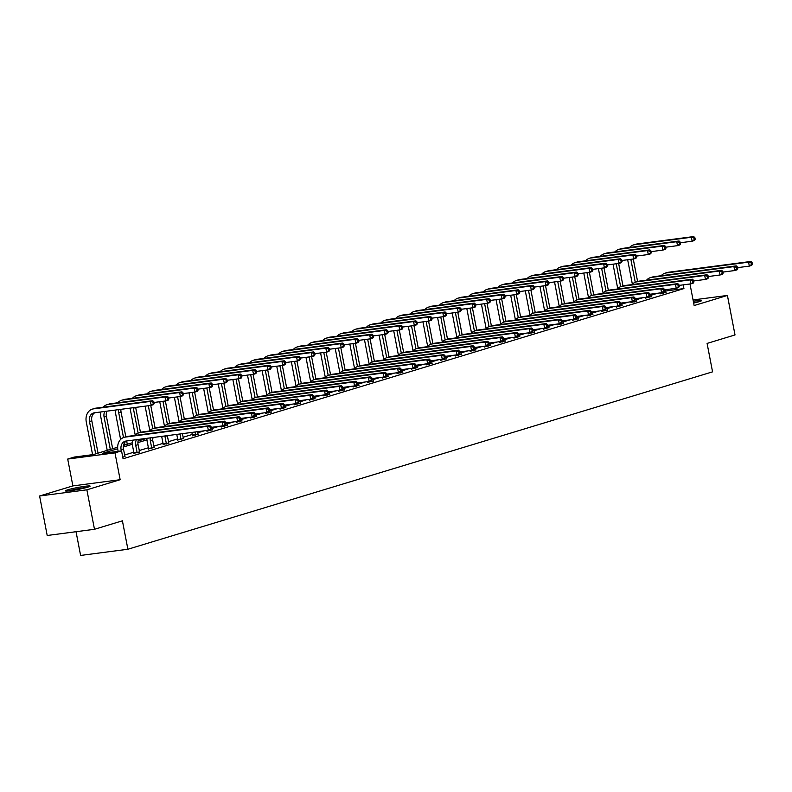 <?xml version="1.0" encoding="UTF-8"?>
<svg xmlns="http://www.w3.org/2000/svg" width="792" height="792" viewBox="0 0 792 792"><rect width="100%" height="100%" fill="white"/><g stroke="black" fill="none" stroke-linecap="round" stroke-linejoin="round"><path stroke-width="1.19" d="M693.663 303.059A12.583 1 -10.9 0 0 699.217 301.653A12.583 1 -10.9 0 0 701.603 300.574A12.583 1 -10.9 0 0 693.307 301.217M67.795 489.803A12.583 1 -10.9 0 0 65.409 490.872A12.583 1 -10.9 0 0 74.012 490.179A12.583 1 -10.9 0 0 87.734 487.189A12.583 1 -10.9 0 0 90.13 486.12A12.583 1 -10.9 0 0 81.526 486.813A12.583 1 -10.9 0 0 67.795 489.803M76.042 531.709L80.606 555.439L127.888 549.252L712.562 371.844L707.088 343.411L735.016 334.937L727.412 295.446L693.059 299.95M127.888 549.252L122.413 520.819L94.486 529.294L47.203 535.491L39.6 496L86.873 489.812L120.146 479.714L114.979 452.866L67.706 459.053L74.26 457.063L93.426 454.549L117.652 447.203M120.146 479.714L72.874 485.902L39.6 496M72.874 485.902L67.706 459.053M94.486 529.294L86.873 489.812M117.711 448.727L102.376 453.38L121.542 450.866L123.057 458.766L683.932 288.585L665.617 290.981M657.667 293.248L650.974 295.277M643.045 297.683L636.352 299.713M628.422 302.118L621.73 304.148M613.81 306.553L607.108 308.593M599.188 310.989L592.485 313.028M584.565 315.424L577.863 317.463M569.943 319.869L563.241 321.898M555.321 324.304L548.618 326.334M540.698 328.739L533.996 330.769M526.076 333.175L519.374 335.204M511.454 337.61L504.752 339.649M496.832 342.045L490.129 344.084M482.209 346.48L475.507 348.52M467.587 350.925L460.885 352.955M452.965 355.361L446.272 357.39M438.342 359.796L431.65 361.825M423.73 364.231L417.028 366.26M409.108 368.666L402.405 370.705M394.485 373.101L387.783 375.141M379.863 377.546L373.161 379.576M365.241 381.982L358.538 384.011M350.618 386.417L343.916 388.446M335.996 390.852L329.294 392.882M321.374 395.287L314.672 397.317M306.752 399.722L300.049 401.762M292.129 404.158L285.427 406.197M277.507 408.603L270.805 410.632M262.885 413.038L256.192 415.067M248.262 417.473L241.57 419.503M233.65 421.908L226.948 423.938M219.028 426.343L212.325 428.373M204.405 430.779L197.703 432.818M192.268 434.462L183.081 437.253M177.646 438.897L168.458 441.688M163.023 443.342L153.836 446.124M148.401 447.777L139.214 450.559M133.779 452.212L124.591 454.994M122.77 457.261L124.908 456.331M133.868 453.341L139.531 451.895M148.49 448.906L154.153 447.45M163.112 444.47L168.775 443.015M177.735 440.025L183.398 438.58M192.357 435.59L198.02 434.145M206.979 431.155L212.642 429.709M221.602 426.72L227.255 425.274M236.224 422.284L241.877 420.839M250.846 417.849L256.499 416.394M265.459 413.414L271.121 411.959M280.081 408.969L285.744 407.524M294.703 404.534L300.366 403.088M309.325 400.099L314.988 398.653M323.948 395.663L329.611 394.218M338.57 391.228L344.233 389.783M353.192 386.793L358.855 385.338M367.815 382.358L373.478 380.902M382.437 377.913L388.1 376.467M397.059 373.478L402.722 372.032M411.682 369.042L417.334 367.597M426.304 364.607L431.957 363.162M440.926 360.172L446.579 358.727M455.548 355.737L461.201 354.281M470.161 351.302L475.824 349.846M484.783 346.856L490.446 345.411M499.405 342.421L505.068 340.976M514.028 337.986L519.691 336.541M528.65 333.551L534.313 332.105M543.272 329.116L548.935 327.66M557.895 324.68L563.558 323.225M572.517 320.245L578.18 318.79M587.139 315.8L592.802 314.355M601.762 311.365L607.414 309.92M616.384 306.93L622.037 305.484M631.006 302.495L636.659 301.049M645.628 298.059L651.281 296.604M660.241 293.624L665.904 292.169M689.981 283.972L694.139 305.544L727.412 295.446M683.932 288.585L683.209 284.853M121.542 450.866L114.979 452.866M123.453 445.441L132.274 442.768M138.075 441.005L146.896 438.332A12.098 9.613 -106.9 0 0 147.163 441.332L148.51 448.371L151.708 447.955L150.351 440.916A8.069 6.415 73.1 0 1 150.252 437.877M155.925 437.135L152.519 438.164M146.946 439.857L137.897 442.599M132.333 444.292L123.275 447.034M125.027 456.578L123.453 449.074A8.069 6.415 73.1 0 1 126.403 440.995M121.325 450.895L121.107 449.787A8.069 6.415 73.1 0 1 125.156 441.233A8.069 6.415 73.1 0 1 125.977 441.055L208.326 430.264L207.573 426.314L125.215 437.105A12.098 9.613 -106.9 0 0 123.988 437.372A12.098 9.613 -106.9 0 0 117.919 450.202L118.127 451.321M211.405 428.363L210.672 429.551L208.326 430.264L211.405 428.363L211.098 426.789L210.157 427.076L210.464 428.65M210.157 427.076L207.573 426.314L209.91 425.611L127.561 436.392A12.098 9.613 -106.9 0 0 126.324 436.659L123.988 437.372M209.91 425.611L211.098 426.789M154.212 403.475L153.905 401.89L152.965 402.178L153.272 403.752L154.212 403.475L153.48 404.663L151.133 405.375L150.371 401.425L93.575 408.86A12.098 9.613 -106.9 0 0 92.347 409.127A12.098 9.613 -106.9 0 0 86.279 421.968L92.575 454.667M95.693 453.865L89.476 421.542A8.069 6.415 73.1 0 1 93.515 412.988A8.069 6.415 73.1 0 1 94.337 412.81L151.133 405.375L153.272 403.752M98.04 453.153L91.813 420.839A8.069 6.415 73.1 0 1 94.763 412.751M152.965 402.178L150.371 401.425L152.717 400.712L95.921 408.147A12.098 9.613 -106.9 0 0 94.694 408.415L92.347 409.127M152.717 400.712L153.905 401.89M69.617 490.822A10.89 0.861 169.1 0 1 79.18 488.664A10.89 0.861 169.1 0 1 86.189 487.625M87.288 487.327A12.504 0.99 -10.9 0 0 79.349 488.496A12.504 0.99 -10.9 0 0 68.488 490.941M698.772 301.782A12.504 0.99 -10.9 0 0 693.554 302.485M693.574 302.623A10.89 0.861 169.1 0 1 697.673 302.089M139.649 452.143L138.075 444.639A8.069 6.415 73.1 0 1 138.58 439.402M133.858 453.608L133.898 452.806L137.085 452.39L135.729 445.352A8.069 6.415 73.1 0 1 136.442 439.679M137.085 452.39L137.065 452.925M132.561 440.194A12.098 9.613 -106.9 0 0 132.541 445.767L133.898 452.806M226.027 423.928L225.72 422.354L224.78 422.631L225.086 424.215L226.027 423.928L225.294 425.116L222.948 425.829L222.186 421.879L139.838 432.67A12.098 9.613 -106.9 0 0 138.61 432.937A12.098 9.613 -106.9 0 0 134.828 435.442M211.207 427.363L222.948 425.829L225.086 424.215M224.78 422.631L222.186 421.879L224.532 421.166L142.184 431.957A12.098 9.613 -106.9 0 0 140.946 432.224L138.61 432.937M224.532 421.166L225.72 422.354M154.262 447.698L152.698 440.203A8.069 6.415 73.1 0 1 152.549 437.57M151.708 447.955L151.688 448.48M148.48 449.163L148.51 448.371M240.649 419.493L240.342 417.919L239.402 418.196L239.709 419.78L240.649 419.493L239.917 420.681L237.57 421.393L236.808 417.443L154.46 428.234A12.098 9.613 -106.9 0 0 153.232 428.502A12.098 9.613 -106.9 0 0 149.45 431.006M225.829 422.928L237.57 421.393L239.709 419.78M239.402 418.196L236.808 417.443L239.154 416.731L156.806 427.522A12.098 9.613 -106.9 0 0 155.569 427.789L153.232 428.502M239.154 416.731L240.342 417.919M100.921 411.949A12.098 9.613 -106.9 0 0 100.901 417.523L107.227 450.371M110.316 449.43L104.099 417.107A8.069 6.415 73.1 0 1 104.801 411.444M112.662 448.717L106.435 416.394A8.069 6.415 73.1 0 1 106.94 411.157M168.835 399.039L168.528 397.455L167.587 397.742L167.894 399.317L168.835 399.039L168.102 400.227L165.756 400.93L164.993 396.99L108.197 404.425A12.098 9.613 -106.9 0 0 106.969 404.692A12.098 9.613 -106.9 0 0 103.188 407.197M154.014 402.475L165.756 400.93L167.894 399.317M167.587 397.742L164.993 396.99L167.34 396.277L110.543 403.712A12.098 9.613 -106.9 0 0 109.316 403.979L106.969 404.692M167.34 396.277L168.528 397.455M115.256 410.068A12.098 9.613 -106.9 0 0 115.523 413.087L120.602 439.451M124.938 444.995L124.522 442.807M123.502 437.53L118.711 412.672A8.069 6.415 73.1 0 1 118.612 409.632M127.284 444.282L126.641 440.966M125.839 436.808L121.057 411.959A8.069 6.415 73.1 0 1 120.909 409.335M183.457 394.594L183.15 393.02L182.21 393.307L182.516 394.881L183.457 394.594L182.724 395.792L180.378 396.495L179.616 392.545L122.819 399.99A12.098 9.613 -106.9 0 0 121.592 400.257A12.098 9.613 -106.9 0 0 117.81 402.762M168.637 398.039L180.378 396.495L182.516 394.881M182.21 393.307L179.616 392.545L181.962 391.842L125.166 399.277A12.098 9.613 -106.9 0 0 123.938 399.544L121.592 400.257M181.962 391.842L183.15 393.02M168.884 443.263L167.32 435.768A8.069 6.415 73.1 0 1 167.29 435.64M163.102 444.728L163.132 443.936L166.33 443.52L164.974 436.481A8.069 6.415 73.1 0 1 164.885 435.956M166.33 443.52L166.31 444.045M161.687 436.372A12.098 9.613 -106.9 0 0 161.776 436.897L163.132 443.936M255.272 415.058L254.965 413.474L254.024 413.761L254.331 415.345L255.272 415.058L254.539 416.245L252.193 416.958L251.43 413.008L169.082 423.799A12.098 9.613 -106.9 0 0 167.855 424.057A12.098 9.613 -106.9 0 0 164.073 426.571M240.451 418.493L252.193 416.958L254.331 415.345M254.024 413.761L251.43 413.008L253.777 412.295L171.428 423.086A12.098 9.613 -106.9 0 0 170.191 423.354L167.855 424.057M253.777 412.295L254.965 413.474M183.506 438.827L182.388 433.66M177.725 440.293L177.755 439.501L180.952 439.075L179.972 433.976M180.952 439.075L180.932 439.61M176.774 434.402L177.755 439.501M269.884 410.622L269.587 409.038L268.646 409.325L268.953 410.909L269.884 410.622L269.161 411.81L266.815 412.523L266.053 408.573L183.704 419.354A12.098 9.613 -106.9 0 0 182.467 419.621A12.098 9.613 -106.9 0 0 178.695 422.136M255.073 414.058L266.815 412.523L268.953 410.909M268.646 409.325L266.053 408.573L268.399 407.86L186.051 418.651A12.098 9.613 -106.9 0 0 184.813 418.909L182.467 419.621M268.399 407.86L269.587 409.038M198.129 434.392L197.485 431.69M192.347 435.857L192.377 435.065L195.575 434.64L195.07 432.006M195.575 434.64L195.555 435.174M191.872 432.422L192.377 435.065M284.506 406.187L284.209 404.603L283.269 404.89L283.576 406.464L284.506 406.187L283.783 407.375L281.437 408.088L280.675 404.138L198.327 414.919A12.098 9.613 -106.9 0 0 197.089 415.186A12.098 9.613 -106.9 0 0 193.317 417.691M269.696 409.622L281.437 408.088L283.576 406.464M283.269 404.89L280.675 404.138L283.021 403.425L200.673 414.206A12.098 9.613 -106.9 0 0 199.435 414.473L197.089 415.186M283.021 403.425L284.209 404.603M130.056 408.137A12.098 9.613 -106.9 0 0 130.145 408.652L135.214 435.016M139.56 440.55L139.323 439.303M138.125 433.095L133.333 408.236A8.069 6.415 73.1 0 1 133.254 407.712M141.907 439.847L141.738 438.986M140.461 432.373L135.68 407.524A8.069 6.415 73.1 0 1 135.66 407.395M198.069 390.159L197.772 388.585L196.832 388.862L197.139 390.446L198.069 390.159L197.347 391.347L195 392.06L194.238 388.11L137.442 395.555A12.098 9.613 -106.9 0 0 136.214 395.822A12.098 9.613 -106.9 0 0 132.432 398.327M183.259 393.604L195 392.06L197.139 390.446M196.832 388.862L194.238 388.11L196.584 387.407L139.788 394.842A12.098 9.613 -106.9 0 0 138.55 395.109L136.214 395.822M196.584 387.407L197.772 388.585M145.134 406.157L149.837 430.581M152.747 428.66L148.332 405.742M155.084 427.937L150.747 405.425M212.692 385.724L212.395 384.15L211.454 384.427L211.761 386.011L212.692 385.724L211.969 386.912L209.623 387.625L208.86 383.675L152.064 391.119A12.098 9.613 -106.9 0 0 150.836 391.377A12.098 9.613 -106.9 0 0 147.055 393.891M197.881 389.159L209.623 387.625L211.761 386.011M211.454 384.427L208.86 383.675L211.207 382.962L154.41 390.406A12.098 9.613 -106.9 0 0 153.173 390.674L150.836 391.377M211.207 382.962L212.395 384.15M159.756 401.722L164.459 426.145M167.369 424.225L162.954 401.306M169.706 423.492L165.37 400.99M227.314 381.289L227.017 379.705L226.076 379.992L226.383 381.576L227.314 381.289L226.591 382.477L224.245 383.189L223.483 379.239L166.686 386.684A12.098 9.613 -106.9 0 0 165.459 386.942A12.098 9.613 -106.9 0 0 161.677 389.456M212.504 384.724L224.245 383.189L226.383 381.576M226.076 379.992L223.483 379.239L225.829 378.526L169.033 385.971A12.098 9.613 -106.9 0 0 167.795 386.239L165.459 386.942M225.829 378.526L227.017 379.705M212.751 429.957L212.107 427.254M206.969 431.422L206.999 430.62L210.108 429.729M210.197 430.204L210.167 430.739M299.128 401.752L298.832 400.168L297.891 400.455L298.198 402.029L299.128 401.752L298.406 402.94L296.06 403.643L295.297 399.703L212.949 410.484A12.098 9.613 -106.9 0 0 211.712 410.751A12.098 9.613 -106.9 0 0 207.94 413.256M284.318 405.187L296.06 403.643L298.198 402.029M297.891 400.455L295.297 399.703L297.643 398.99L215.285 409.771A12.098 9.613 -106.9 0 0 214.058 410.038L211.712 410.751M297.643 398.99L298.832 400.168M174.379 397.287L179.081 421.71M181.992 419.79L177.576 396.861M184.328 419.057L179.992 396.545M241.936 376.853L241.639 375.269L240.699 375.557L241.006 377.14L241.936 376.853L241.204 378.041L238.867 378.754L238.105 374.804L181.309 382.239A12.098 9.613 -106.9 0 0 180.081 382.506A12.098 9.613 -106.9 0 0 176.299 385.021M227.126 380.289L238.867 378.754L241.006 377.14M240.699 375.557L238.105 374.804L240.451 374.091L183.655 381.536A12.098 9.613 -106.9 0 0 182.417 381.793L180.081 382.506M240.451 374.091L241.639 375.269M227.373 425.522L226.73 422.809M221.592 426.987L221.621 426.185L224.72 425.294M224.819 425.769L224.789 426.304M313.751 397.307L313.454 395.733L312.513 396.02L312.82 397.594L313.751 397.307L313.028 398.495L310.682 399.208L309.92 395.257L227.571 406.048A12.098 9.613 -106.9 0 0 226.334 406.316A12.098 9.613 -106.9 0 0 222.562 408.82M298.94 400.752L310.682 399.208L312.82 397.594M312.513 396.02L309.92 395.257L312.266 394.555L229.908 405.336A12.098 9.613 -106.9 0 0 228.68 405.603L226.334 406.316M312.266 394.555L313.454 395.733M189.001 392.852L193.703 417.275M196.614 415.355L192.199 392.426M198.95 414.622L194.614 392.109M256.558 372.418L256.252 370.834L255.321 371.121L255.618 372.695L256.558 372.418L255.826 373.606L253.49 374.319L252.727 370.369L195.931 377.804A12.098 9.613 -106.9 0 0 194.693 378.071A12.098 9.613 -106.9 0 0 190.921 380.576M241.748 375.853L253.49 374.319L255.618 372.695M255.321 371.121L252.727 370.369L255.073 369.656L198.277 377.091A12.098 9.613 -106.9 0 0 197.04 377.358L194.693 378.071M255.073 369.656L256.252 370.834M241.996 421.087L241.352 418.374M236.204 422.552L236.244 421.75L239.342 420.859M239.441 421.334L239.412 421.869M328.373 392.872L328.066 391.298L327.136 391.575L327.442 393.159L328.373 392.872L327.64 394.06L325.304 394.772L324.542 390.822L242.194 401.613A12.098 9.613 -106.9 0 0 240.956 401.881A12.098 9.613 -106.9 0 0 237.184 404.385M313.563 396.307L325.304 394.772L327.442 393.159M327.136 391.575L324.542 390.822L326.888 390.11L244.53 400.9A12.098 9.613 -106.9 0 0 243.302 401.168L240.956 401.881M326.888 390.11L328.066 391.298M203.623 388.407L208.326 412.83M211.236 410.919L206.821 387.991M213.573 410.187L209.237 387.674M271.181 367.983L270.874 366.399L269.943 366.686L270.24 368.26L271.181 367.983L270.448 369.171L268.112 369.874L267.35 365.934L210.553 373.369A12.098 9.613 -106.9 0 0 209.316 373.636A12.098 9.613 -106.9 0 0 205.544 376.141M256.37 371.418L268.112 369.874L270.24 368.26M269.943 366.686L267.35 365.934L269.696 365.221L212.9 372.656A12.098 9.613 -106.9 0 0 211.662 372.923L209.316 373.636M269.696 365.221L270.874 366.399M256.618 416.642L255.974 413.939M250.826 418.107L250.866 417.315L253.965 416.414M254.064 416.899L254.034 417.424M342.995 388.436L342.688 386.862L341.758 387.139L342.055 388.724L342.995 388.436L342.263 389.624L339.926 390.337L339.164 386.387L256.816 397.178A12.098 9.613 -106.9 0 0 255.578 397.445A12.098 9.613 -106.9 0 0 251.806 399.95M328.185 391.872L339.926 390.337L342.055 388.724M341.758 387.139L339.164 386.387L341.51 385.674L259.152 396.465A12.098 9.613 -106.9 0 0 257.925 396.733L255.578 397.445M341.51 385.674L342.688 386.862M218.245 383.971L222.948 408.395M225.859 406.474L221.443 383.556M228.195 405.752L223.859 383.239M285.803 363.538L285.496 361.964L284.566 362.251L284.863 363.825L285.803 363.538L285.07 364.736L282.734 365.439L281.972 361.489L225.175 368.933A12.098 9.613 -106.9 0 0 223.938 369.201A12.098 9.613 -106.9 0 0 220.166 371.705M270.993 366.983L282.734 365.439L284.863 363.825M284.566 362.251L281.972 361.489L284.308 360.786L227.512 368.221A12.098 9.613 -106.9 0 0 226.284 368.488L223.938 369.201M284.308 360.786L285.496 361.964M271.24 412.206L270.597 409.504M265.449 413.672L265.488 412.88L268.587 411.979M268.686 412.464L268.656 412.988M357.618 384.001L357.311 382.417L356.38 382.704L356.677 384.288L357.618 384.001L356.885 385.189L354.549 385.902L353.786 381.952L271.438 392.743A12.098 9.613 -106.9 0 0 270.201 393A12.098 9.613 -106.9 0 0 266.429 395.515M342.807 387.437L354.549 385.902L356.677 384.288M356.38 382.704L353.786 381.952L356.123 381.239L273.775 392.03A12.098 9.613 -106.9 0 0 272.547 392.297L270.201 393M356.123 381.239L357.311 382.417M232.868 379.536L237.57 403.96M240.471 402.039L236.065 379.12M242.817 401.316L238.481 378.804M300.425 359.103L300.118 357.529L299.188 357.806L299.485 359.39L300.425 359.103L299.693 360.291L297.356 361.003L296.594 357.053L239.798 364.498A12.098 9.613 -106.9 0 0 238.56 364.765A12.098 9.613 -106.9 0 0 234.788 367.27M285.615 362.548L297.356 361.003L299.485 359.39M299.188 357.806L296.594 357.053L298.93 356.351L242.134 363.785A12.098 9.613 -106.9 0 0 240.907 364.053L238.56 364.765M298.93 356.351L300.118 357.529M285.863 407.771L285.209 405.068M280.071 409.236L280.111 408.444L283.209 407.543M283.298 408.019L283.279 408.553M372.24 379.566L371.933 377.982L371.002 378.269L371.3 379.853L372.24 379.566L371.507 380.754L369.171 381.467L368.409 377.517L286.051 388.298A12.098 9.613 -106.9 0 0 284.823 388.565A12.098 9.613 -106.9 0 0 281.041 391.08M357.43 383.001L369.171 381.467L371.3 379.853M371.002 378.269L368.409 377.517L370.745 376.804L288.397 387.595A12.098 9.613 -106.9 0 0 287.169 387.852L284.823 388.565M370.745 376.804L371.933 377.982M247.49 375.101L252.193 399.524M255.093 397.604L250.678 374.685M257.44 396.881L253.103 374.368M315.048 354.668L314.741 353.093L313.8 353.371L314.107 354.955L315.048 354.668L314.315 355.856L311.969 356.568L311.216 352.618L254.42 360.063A12.098 9.613 -106.9 0 0 253.183 360.32A12.098 9.613 -106.9 0 0 249.411 362.835M300.237 358.103L311.969 356.568L314.107 354.955M313.8 353.371L311.216 352.618L313.553 351.905L256.757 359.35A12.098 9.613 -106.9 0 0 255.529 359.618L253.183 360.32M313.553 351.905L314.741 353.093M300.485 403.336L299.831 400.633M294.693 404.801L294.733 404.009L297.832 403.108M297.921 403.583L297.901 404.118M386.862 375.131L386.555 373.547L385.615 373.834L385.922 375.408L386.862 375.131L386.13 376.319L383.783 377.032L383.031 373.082L300.673 383.863A12.098 9.613 -106.9 0 0 299.445 384.13A12.098 9.613 -106.9 0 0 295.663 386.635M372.052 378.566L383.783 377.032L385.922 375.408M385.615 373.834L383.031 373.082L385.367 372.369L303.019 383.15A12.098 9.613 -106.9 0 0 301.792 383.417L299.445 384.13M385.367 372.369L386.555 373.547M262.112 370.666L266.815 395.089M269.716 393.169L265.3 370.25M272.062 392.436L267.726 369.933M329.67 350.232L329.363 348.648L328.423 348.935L328.73 350.519L329.67 350.232L328.937 351.42L326.591 352.133L325.839 348.183L269.042 355.628A12.098 9.613 -106.9 0 0 267.805 355.885A12.098 9.613 -106.9 0 0 264.033 358.4M314.85 353.668L326.591 352.133L328.73 350.519M328.423 348.935L325.839 348.183L328.175 347.47L271.379 354.915A12.098 9.613 -106.9 0 0 270.151 355.182L267.805 355.885M328.175 347.47L329.363 348.648M315.107 398.901L314.454 396.198M309.316 400.366L309.355 399.564L312.454 398.673M312.543 399.148L312.523 399.683M401.485 370.686L401.178 369.112L400.237 369.399L400.544 370.973L401.485 370.686L400.752 371.884L398.406 372.587L397.653 368.646L315.295 379.427A12.098 9.613 -106.9 0 0 314.068 379.695A12.098 9.613 -106.9 0 0 310.286 382.199M386.664 374.131L398.406 372.587L400.544 370.973M400.237 369.399L397.653 368.646L399.99 367.933L317.642 378.715A12.098 9.613 -106.9 0 0 316.404 378.982L314.068 379.695M399.99 367.933L401.178 369.112M276.735 366.231L281.437 390.654M284.338 388.733L279.923 365.805M286.684 388.001L282.348 365.488M344.292 345.797L343.985 344.213L343.045 344.5L343.352 346.084L344.292 345.797L343.56 346.985L341.213 347.698L340.451 343.748L283.665 351.183A12.098 9.613 -106.9 0 0 282.427 351.45A12.098 9.613 -106.9 0 0 278.655 353.965M329.472 349.232L341.213 347.698L343.352 346.084M343.045 344.5L340.451 343.748L342.797 343.035L286.001 350.48A12.098 9.613 -106.9 0 0 284.773 350.737L282.427 351.45M342.797 343.035L343.985 344.213M329.729 394.465L329.076 391.753M323.938 395.931L323.978 395.129L327.076 394.238M327.165 394.713L327.145 395.248M416.107 366.25L415.8 364.676L414.86 364.963L415.166 366.538L416.107 366.25L415.374 367.438L413.028 368.151L412.266 364.201L329.918 374.992A12.098 9.613 -106.9 0 0 328.69 375.26A12.098 9.613 -106.9 0 0 324.908 377.764M401.287 369.696L413.028 368.151L415.166 366.538M414.86 364.963L412.266 364.201L414.612 363.498L332.264 374.279A12.098 9.613 -106.9 0 0 331.026 374.547L328.69 375.26M414.612 363.498L415.8 364.676M291.357 361.796L296.06 386.219M298.96 384.298L294.545 361.37M301.297 383.566L296.97 361.053M358.915 341.362L358.608 339.778L357.667 340.065L357.974 341.639L358.915 341.362L358.182 342.55L355.836 343.263L355.073 339.313L298.277 346.748A12.098 9.613 -106.9 0 0 297.05 347.015A12.098 9.613 -106.9 0 0 293.268 349.519M344.094 344.797L355.836 343.263L357.974 341.639M357.667 340.065L355.073 339.313L357.42 338.6L300.623 346.035A12.098 9.613 -106.9 0 0 299.396 346.302L297.05 347.015M357.42 338.6L358.608 339.778M344.342 390.02L343.698 387.318M338.56 391.495L338.59 390.694L341.698 389.803M341.788 390.278L341.768 390.812M430.729 361.815L430.422 360.241L429.482 360.518L429.789 362.102L430.729 361.815L429.997 363.003L427.65 363.716L426.888 359.766L344.54 370.557A12.098 9.613 -106.9 0 0 343.312 370.824A12.098 9.613 -106.9 0 0 339.53 373.329M415.909 365.251L427.65 363.716L429.789 362.102M429.482 360.518L426.888 359.766L429.234 359.053L346.886 369.844A12.098 9.613 -106.9 0 0 345.649 370.112L343.312 370.824M429.234 359.053L430.422 360.241M305.979 357.35L310.682 381.774M313.582 379.863L309.167 356.935M315.919 379.13L311.593 356.618M373.537 336.927L373.23 335.343L372.29 335.63L372.596 337.204L373.537 336.927L372.804 338.115L370.458 338.818L369.696 334.877L312.899 342.312A12.098 9.613 -106.9 0 0 311.672 342.58A12.098 9.613 -106.9 0 0 307.89 345.084M358.717 340.362L370.458 338.818L372.596 337.204M372.29 335.63L369.696 334.877L372.042 334.165L315.246 341.6A12.098 9.613 -106.9 0 0 314.018 341.867L311.672 342.58M372.042 334.165L373.23 335.343M358.964 385.585L358.321 382.882M353.183 387.05L353.212 386.258L356.321 385.358M356.41 385.843L356.39 386.367M445.352 357.38L445.045 355.806L444.104 356.083L444.411 357.667L445.352 357.38L444.619 358.568L442.273 359.281L441.51 355.331L359.162 366.122A12.098 9.613 -106.9 0 0 357.935 366.389A12.098 9.613 -106.9 0 0 354.153 368.894M430.531 360.815L442.273 359.281L444.411 357.667M444.104 356.083L441.51 355.331L443.857 354.618L361.508 365.409A12.098 9.613 -106.9 0 0 360.271 365.676L357.935 366.389M443.857 354.618L445.045 355.806M320.592 352.915L325.304 377.338M328.205 375.418L323.789 352.499M330.541 374.695L326.205 352.183M388.149 332.482L387.852 330.907L386.912 331.195L387.219 332.769L388.149 332.482L387.427 333.68L385.08 334.382L384.318 330.432L327.522 337.877A12.098 9.613 -106.9 0 0 326.294 338.144A12.098 9.613 -106.9 0 0 322.512 340.649M373.339 335.927L385.08 334.382L387.219 332.769M386.912 331.195L384.318 330.432L386.664 329.729L329.868 337.164A12.098 9.613 -106.9 0 0 328.63 337.432L326.294 338.144M386.664 329.729L387.852 330.907M373.586 381.15L372.943 378.447M367.805 382.615L367.834 381.823L370.943 380.922M371.032 381.407L371.012 381.932M459.974 352.945L459.667 351.361L458.726 351.648L459.033 353.232L459.974 352.945L459.241 354.133L456.895 354.846L456.133 350.896L373.784 361.687A12.098 9.613 -106.9 0 0 372.547 361.944A12.098 9.613 -106.9 0 0 368.775 364.459M445.153 356.38L456.895 354.846L459.033 353.232M458.726 351.648L456.133 350.896L458.479 350.183L376.131 360.974A12.098 9.613 -106.9 0 0 374.893 361.241L372.547 361.944M458.479 350.183L459.667 351.361M335.214 348.48L339.917 372.903M342.827 370.983L338.412 348.064M345.163 370.26L340.827 347.747M402.772 328.046L402.475 326.472L401.534 326.75L401.841 328.333L402.772 328.046L402.049 329.234L399.703 329.947L398.94 325.997L342.144 333.442A12.098 9.613 -106.9 0 0 340.916 333.709A12.098 9.613 -106.9 0 0 337.135 336.214M387.961 331.492L399.703 329.947L401.841 328.333M401.534 326.75L398.94 325.997L401.287 325.294L344.49 332.729A12.098 9.613 -106.9 0 0 343.253 332.996L340.916 333.709M401.287 325.294L402.475 326.472M388.209 376.715L387.565 374.012M382.427 378.18L382.457 377.388L385.565 376.487M385.654 376.962L385.635 377.497M474.586 348.51L474.289 346.926L473.349 347.213L473.656 348.787L474.586 348.51L473.863 349.698L471.517 350.411L470.755 346.46L388.407 357.242A12.098 9.613 -106.9 0 0 387.169 357.509A12.098 9.613 -106.9 0 0 383.397 360.023M459.776 351.945L471.517 350.411L473.656 348.787M473.349 347.213L470.755 346.46L473.101 345.748L390.753 356.539A12.098 9.613 -106.9 0 0 389.515 356.796L387.169 357.509M473.101 345.748L474.289 346.926M349.836 344.045L354.539 368.468M357.449 366.548L353.034 343.629M359.786 365.825L355.45 343.312M417.394 323.611L417.097 322.037L416.156 322.314L416.463 323.898L417.394 323.611L416.671 324.799L414.325 325.512L413.563 321.562L356.766 329.007A12.098 9.613 -106.9 0 0 355.539 329.264A12.098 9.613 -106.9 0 0 351.757 331.779M402.583 327.047L414.325 325.512L416.463 323.898M416.156 322.314L413.563 321.562L415.909 320.849L359.113 328.294A12.098 9.613 -106.9 0 0 357.875 328.561L355.539 329.264M415.909 320.849L417.097 322.037M402.831 372.28L402.188 369.577M397.049 373.745L397.079 372.953L400.188 372.052M400.277 372.527L400.247 373.062M489.208 344.075L488.912 342.49L487.971 342.778L488.278 344.352L489.208 344.075L488.486 345.262L486.139 345.975L485.377 342.025L403.029 352.806A12.098 9.613 -106.9 0 0 401.792 353.074A12.098 9.613 -106.9 0 0 398.02 355.578M474.398 347.51L486.139 345.975L488.278 344.352M487.971 342.778L485.377 342.025L487.724 341.312L405.375 352.093A12.098 9.613 -106.9 0 0 404.138 352.361L401.792 353.074M487.724 341.312L488.912 342.49M364.459 339.61L369.161 364.033M372.072 362.112L367.656 339.194M374.408 361.38L370.072 338.877M432.016 319.176L431.719 317.592L430.779 317.879L431.086 319.463L432.016 319.176L431.293 320.364L428.947 321.077L428.185 317.127L371.389 324.562A12.098 9.613 -106.9 0 0 370.161 324.829A12.098 9.613 -106.9 0 0 366.379 327.343M417.206 322.611L428.947 321.077L431.086 319.463M430.779 317.879L428.185 317.127L430.531 316.414L373.735 323.859A12.098 9.613 -106.9 0 0 372.497 324.126L370.161 324.829M430.531 316.414L431.719 317.592M417.453 367.844L416.81 365.142M411.672 369.31L411.701 368.508L414.8 367.617M414.899 368.092L414.869 368.627M503.831 339.629L503.534 338.055L502.593 338.342L502.9 339.917L503.831 339.629L503.108 340.827L500.762 341.53L500 337.59L417.651 348.371A12.098 9.613 -106.9 0 0 416.414 348.638A12.098 9.613 -106.9 0 0 412.642 351.143M489.02 343.075L500.762 341.53L502.9 339.917M502.593 338.342L500 337.59L502.346 336.877L419.988 347.658A12.098 9.613 -106.9 0 0 418.76 347.926L416.414 348.638M502.346 336.877L503.534 338.055M379.081 335.174L383.783 359.598M386.694 357.677L382.279 334.749M389.03 356.945L384.694 334.432M446.638 314.741L446.332 313.157L445.401 313.444L445.708 315.028L446.638 314.741L445.906 315.929L443.57 316.642L442.807 312.692L386.011 320.126A12.098 9.613 -106.9 0 0 384.773 320.394A12.098 9.613 -106.9 0 0 381.002 322.898M431.828 318.176L443.57 316.642L445.708 315.028M445.401 313.444L442.807 312.692L445.153 311.979L388.357 319.423A12.098 9.613 -106.9 0 0 387.12 319.681L384.773 320.394M445.153 311.979L446.332 313.157M432.076 363.409L431.432 360.697M426.284 364.874L426.324 364.072L429.422 363.182M429.521 363.657L429.492 364.191M518.453 335.194L518.146 333.62L517.216 333.907L517.523 335.481L518.453 335.194L517.721 336.382L515.384 337.095L514.622 333.145L432.274 343.936A12.098 9.613 -106.9 0 0 431.036 344.203A12.098 9.613 -106.9 0 0 427.264 346.708M503.643 338.639L515.384 337.095L517.523 335.481M517.216 333.907L514.622 333.145L516.968 332.442L434.61 343.223A12.098 9.613 -106.9 0 0 433.382 343.49L431.036 344.203M516.968 332.442L518.146 333.62M393.703 330.739L398.406 355.163M401.316 353.242L396.901 330.313M403.653 352.509L399.317 329.997M461.261 310.306L460.954 308.722L460.023 309.009L460.32 310.583L461.261 310.306L460.528 311.494L458.192 312.206L457.43 308.256L400.633 315.691A12.098 9.613 -106.9 0 0 399.396 315.958A12.098 9.613 -106.9 0 0 395.624 318.463M446.45 313.741L458.192 312.206L460.32 310.583M460.023 309.009L457.43 308.256L459.776 307.543L402.98 314.978A12.098 9.613 -106.9 0 0 401.742 315.246L399.396 315.958M459.776 307.543L460.954 308.722M446.698 358.964L446.054 356.261M440.906 360.429L440.946 359.637L444.045 358.746M444.144 359.221L444.114 359.756M533.075 330.759L532.769 329.185L531.838 329.462L532.135 331.046L533.075 330.759L532.343 331.947L530.006 332.66L529.244 328.71L446.896 339.501A12.098 9.613 -106.9 0 0 445.658 339.768A12.098 9.613 -106.9 0 0 441.887 342.273M518.265 334.194L530.006 332.66L532.135 331.046M531.838 329.462L529.244 328.71L531.59 327.997L449.232 338.788A12.098 9.613 -106.9 0 0 448.005 339.055L445.658 339.768M531.59 327.997L532.769 329.185M408.325 326.294L413.028 350.717M415.939 348.807L411.523 325.878M418.275 348.074L413.939 325.562M475.883 305.87L475.576 304.286L474.646 304.573L474.943 306.148L475.883 305.87L475.15 307.058L472.814 307.761L472.052 303.821L415.255 311.256A12.098 9.613 -106.9 0 0 414.018 311.523A12.098 9.613 -106.9 0 0 410.246 314.028M461.073 309.306L472.814 307.761L474.943 306.148M474.646 304.573L472.052 303.821L474.388 303.108L417.602 310.543A12.098 9.613 -106.9 0 0 416.364 310.81L414.018 311.523M474.388 303.108L475.576 304.286M461.32 354.529L460.677 351.826M455.529 355.994L455.568 355.202L458.667 354.301M458.766 354.786L458.736 355.311M547.698 326.324L547.391 324.75L546.46 325.027L546.757 326.611L547.698 326.324L546.965 327.512L544.629 328.225L543.866 324.274L461.518 335.065A12.098 9.613 -106.9 0 0 460.281 335.323A12.098 9.613 -106.9 0 0 456.509 337.837M532.887 329.759L544.629 328.225L546.757 326.611M546.46 325.027L543.866 324.274L546.213 323.562L463.855 334.353A12.098 9.613 -106.9 0 0 462.627 334.62L460.281 335.323M546.213 323.562L547.391 324.75M422.948 321.859L427.65 346.282M430.551 344.362L426.145 321.443M432.897 343.639L428.561 321.126M490.505 301.425L490.198 299.851L489.268 300.138L489.565 301.712L490.505 301.425L489.773 302.613L487.436 303.326L486.674 299.376L429.878 306.821A12.098 9.613 -106.9 0 0 428.64 307.088A12.098 9.613 -106.9 0 0 424.868 309.593M475.695 304.87L487.436 303.326L489.565 301.712M489.268 300.138L486.674 299.376L489.01 298.673L432.214 306.108A12.098 9.613 -106.9 0 0 430.987 306.375L428.64 307.088M489.01 298.673L490.198 299.851M475.942 350.094L475.289 347.391M470.151 351.559L470.191 350.767L473.289 349.866M473.378 350.351L473.359 350.876M562.32 321.889L562.013 320.305L561.082 320.592L561.379 322.176L562.32 321.889L561.587 323.077L559.251 323.789L558.489 319.839L476.131 330.63A12.098 9.613 -106.9 0 0 474.903 330.888A12.098 9.613 -106.9 0 0 471.131 333.402M547.51 325.324L559.251 323.789L561.379 322.176M561.082 320.592L558.489 319.839L560.825 319.127L478.477 329.918A12.098 9.613 -106.9 0 0 477.249 330.185L474.903 330.888M560.825 319.127L562.013 320.305M437.57 317.424L442.273 341.847M445.173 339.926L440.768 317.008M447.52 339.204L443.183 316.691M505.128 296.99L504.821 295.416L503.88 295.693L504.187 297.277L505.128 296.99L504.395 298.178L502.049 298.891L501.296 294.941L444.5 302.386A12.098 9.613 -106.9 0 0 443.263 302.653A12.098 9.613 -106.9 0 0 439.491 305.158M490.317 300.435L502.049 298.891L504.187 297.277M503.88 295.693L501.296 294.941L503.633 294.228L446.837 301.673A12.098 9.613 -106.9 0 0 445.609 301.94L443.263 302.653M503.633 294.228L504.821 295.416M490.565 345.658L489.911 342.956M484.773 347.124L484.813 346.332L487.912 345.431M488.001 345.906L487.981 346.441M576.942 317.453L576.635 315.869L575.705 316.156L576.002 317.731L576.942 317.453L576.21 318.641L573.863 319.354L573.111 315.404L490.753 326.185A12.098 9.613 -106.9 0 0 489.525 326.452A12.098 9.613 -106.9 0 0 485.743 328.967M562.132 320.889L573.863 319.354L576.002 317.731M575.705 316.156L573.111 315.404L575.447 314.691L493.099 325.482A12.098 9.613 -106.9 0 0 491.872 325.74L489.525 326.452M575.447 314.691L576.635 315.869M452.192 312.988L456.895 337.412M459.796 335.491L455.38 312.573M462.142 334.768L457.806 312.256M519.75 292.555L519.443 290.981L518.503 291.258L518.809 292.842L519.75 292.555L519.017 293.743L516.671 294.456L515.919 290.506L459.122 297.95A12.098 9.613 -106.9 0 0 457.885 298.208A12.098 9.613 -106.9 0 0 454.113 300.722M504.93 295.99L516.671 294.456L518.809 292.842M518.503 291.258L515.919 290.506L518.255 289.793L461.459 297.238A12.098 9.613 -106.9 0 0 460.231 297.505L457.885 298.208M518.255 289.793L519.443 290.981M505.187 341.223L504.534 338.521M499.396 342.688L499.435 341.897L502.534 340.996M502.623 341.471L502.603 342.005M591.565 313.018L591.258 311.434L590.317 311.721L590.624 313.295L591.565 313.018L590.832 314.206L588.486 314.919L587.733 310.969L505.375 321.75A12.098 9.613 -106.9 0 0 504.148 322.017A12.098 9.613 -106.9 0 0 500.366 324.522M576.744 316.453L588.486 314.919L590.624 313.295M590.317 311.721L587.733 310.969L590.07 310.256L507.721 321.037A12.098 9.613 -106.9 0 0 506.484 321.305L504.148 322.017M590.07 310.256L591.258 311.434M466.815 308.553L471.517 332.977M474.418 331.056L470.002 308.137M476.764 330.323L472.428 307.821M534.372 288.12L534.065 286.536L533.125 286.823L533.432 288.407L534.372 288.12L533.64 289.308L531.293 290.02L530.541 286.07L473.745 293.505A12.098 9.613 -106.9 0 0 472.507 293.773A12.098 9.613 -106.9 0 0 468.735 296.287M519.552 291.555L531.293 290.02L533.432 288.407M533.125 286.823L530.541 286.07L532.877 285.358L476.081 292.802A12.098 9.613 -106.9 0 0 474.853 293.06L472.507 293.773M532.877 285.358L534.065 286.536M519.809 336.788L519.156 334.085M514.018 338.253L514.058 337.451L517.156 336.56M517.245 337.036L517.226 337.57M606.187 308.573L605.88 306.999L604.939 307.286L605.246 308.86L606.187 308.573L605.454 309.771L603.108 310.474L602.356 306.534L519.997 317.315A12.098 9.613 -106.9 0 0 518.77 317.582A12.098 9.613 -106.9 0 0 514.988 320.087M591.367 312.018L603.108 310.474L605.246 308.86M604.939 307.286L602.356 306.534L604.692 305.821L522.344 316.602A12.098 9.613 -106.9 0 0 521.106 316.869L518.77 317.582M604.692 305.821L605.88 306.999M481.437 304.118L486.139 328.541M489.04 326.621L484.625 303.692M491.387 325.888L487.05 303.376M548.995 283.685L548.688 282.101L547.747 282.388L548.054 283.972L548.995 283.685L548.262 284.873L545.916 285.585L545.153 281.635L488.357 289.07A12.098 9.613 -106.9 0 0 487.13 289.337A12.098 9.613 -106.9 0 0 483.358 291.842M534.174 287.12L545.916 285.585L548.054 283.972M547.747 282.388L545.153 281.635L547.5 280.922L490.703 288.367A12.098 9.613 -106.9 0 0 489.476 288.625L487.13 289.337M547.5 280.922L548.688 282.101M534.422 332.353L533.778 329.64M528.64 333.818L528.67 333.016L531.779 332.125M531.868 332.6L531.848 333.135M620.809 304.138L620.502 302.564L619.562 302.851L619.869 304.425L620.809 304.138L620.077 305.326L617.73 306.039L616.968 302.089L534.62 312.88A12.098 9.613 -106.9 0 0 533.392 313.147A12.098 9.613 -106.9 0 0 529.61 315.652M605.989 307.583L617.73 306.039L619.869 304.425M619.562 302.851L616.968 302.089L619.314 301.386L536.966 312.167A12.098 9.613 -106.9 0 0 535.729 312.434L533.392 313.147M619.314 301.386L620.502 302.564M496.059 299.683L500.762 324.106M503.663 322.186L499.247 299.257M505.999 321.453L501.673 298.94M563.617 279.249L563.31 277.665L562.369 277.952L562.676 279.526L563.617 279.249L562.884 280.437L560.538 281.15L559.776 277.2L502.979 284.635A12.098 9.613 -106.9 0 0 501.752 284.902A12.098 9.613 -106.9 0 0 497.97 287.407M548.797 282.685L560.538 281.15L562.676 279.526M562.369 277.952L559.776 277.2L562.122 276.487L505.326 283.922A12.098 9.613 -106.9 0 0 504.098 284.189L501.752 284.902M562.122 276.487L563.31 277.665M549.044 327.908L548.401 325.205M543.263 329.373L543.292 328.581L546.401 327.69M546.49 328.165L546.47 328.7M635.432 299.703L635.125 298.129L634.184 298.406L634.491 299.99L635.432 299.703L634.699 300.891L632.353 301.603L631.59 297.653L549.242 308.444A12.098 9.613 -106.9 0 0 548.014 308.712A12.098 9.613 -106.9 0 0 544.233 311.216M620.611 303.138L632.353 301.603L634.491 299.99M634.184 298.406L631.59 297.653L633.937 296.941L551.588 307.732A12.098 9.613 -106.9 0 0 550.351 307.999L548.014 308.712M633.937 296.941L635.125 298.129M510.672 295.238L515.384 319.661M518.285 317.74L513.869 294.822M520.621 317.018L516.285 294.505M578.239 274.814L577.932 273.23L576.992 273.517L577.299 275.091L578.239 274.814L577.507 276.002L575.16 276.705L574.398 272.765L517.602 280.2A12.098 9.613 -106.9 0 0 516.374 280.467A12.098 9.613 -106.9 0 0 512.592 282.972M563.419 278.249L575.16 276.705L577.299 275.091M576.992 273.517L574.398 272.765L576.744 272.052L519.948 279.487A12.098 9.613 -106.9 0 0 518.711 279.754L516.374 280.467M576.744 272.052L577.932 273.23M563.666 323.473L563.023 320.77M557.885 324.938L557.914 324.146L561.023 323.245M561.112 323.73L561.092 324.255M650.054 295.267L649.747 293.683L648.806 293.971L649.113 295.555L650.054 295.267L649.321 296.455L646.975 297.168L646.213 293.218L563.864 304.009A12.098 9.613 -106.9 0 0 562.627 304.267A12.098 9.613 -106.9 0 0 558.855 306.781M635.233 298.703L646.975 297.168L649.113 295.555M648.806 293.971L646.213 293.218L648.559 292.505L566.211 303.296A12.098 9.613 -106.9 0 0 564.973 303.564L562.627 304.267M648.559 292.505L649.747 293.683M525.294 290.803L529.996 315.226M532.907 313.305L528.492 290.387M535.243 312.583L530.907 290.07M592.852 270.369L592.555 268.795L591.614 269.082L591.921 270.656L592.852 270.369L592.129 271.557L589.783 272.27L589.02 268.32L532.224 275.764A12.098 9.613 -106.9 0 0 530.996 276.032A12.098 9.613 -106.9 0 0 527.215 278.537M578.041 273.814L589.783 272.27L591.921 270.656M591.614 269.082L589.02 268.32L591.367 267.617L534.57 275.052A12.098 9.613 -106.9 0 0 533.333 275.319L530.996 276.032M591.367 267.617L592.555 268.795M578.289 319.037L577.645 316.335M572.507 320.503L572.537 319.711L575.645 318.81M575.734 319.295L575.715 319.82M664.666 290.832L664.369 289.248L663.429 289.535L663.736 291.119L664.666 290.832L663.943 292.02L661.597 292.733L660.835 288.783L578.487 299.574A12.098 9.613 -106.9 0 0 577.249 299.831A12.098 9.613 -106.9 0 0 573.477 302.346M649.856 294.268L661.597 292.733L663.736 291.119M663.429 289.535L660.835 288.783L663.181 288.07L580.833 298.861A12.098 9.613 -106.9 0 0 579.596 299.128L577.249 299.831M663.181 288.07L664.369 289.248M539.916 286.367L544.619 310.791M547.529 308.87L543.114 285.952M549.866 308.147L545.53 285.635M607.474 265.934L607.177 264.36L606.236 264.637L606.543 266.221L607.474 265.934L606.751 267.122L604.405 267.835L603.643 263.885L546.846 271.329A12.098 9.613 -106.9 0 0 545.619 271.597A12.098 9.613 -106.9 0 0 541.837 274.101M592.663 269.369L604.405 267.835L606.543 266.221M606.236 264.637L603.643 263.885L605.989 263.172L549.193 270.617A12.098 9.613 -106.9 0 0 547.955 270.884L545.619 271.597M605.989 263.172L607.177 264.36M592.911 314.602L592.268 311.899M587.129 316.067L587.159 315.275L590.268 314.375M590.357 314.85L590.327 315.384M679.288 286.397L678.991 284.813L678.051 285.1L678.358 286.674L679.288 286.397L678.566 287.585L676.219 288.298L675.457 284.348L593.109 295.129A12.098 9.613 -106.9 0 0 591.871 295.396A12.098 9.613 -106.9 0 0 588.1 297.911M664.478 289.832L676.219 288.298L678.358 286.674M678.051 285.1L675.457 284.348L677.803 283.635L595.455 294.426A12.098 9.613 -106.9 0 0 594.218 294.683L591.871 295.396M677.803 283.635L678.991 284.813M554.539 281.932L559.241 306.356M562.152 304.435L557.736 281.516M564.488 303.712L560.152 281.2M622.096 261.499L621.799 259.925L620.859 260.202L621.166 261.786L622.096 261.499L621.373 262.687L619.027 263.399L618.265 259.449L561.469 266.894A12.098 9.613 -106.9 0 0 560.241 267.151A12.098 9.613 -106.9 0 0 556.459 269.666M607.286 264.934L619.027 263.399L621.166 261.786M620.859 260.202L618.265 259.449L620.611 258.737L563.815 266.181A12.098 9.613 -106.9 0 0 562.577 266.449L560.241 267.151M620.611 258.737L621.799 259.925M607.533 310.167L606.89 307.464M601.752 311.632L601.781 310.84L604.88 309.939M604.979 310.415L604.949 310.949M693.911 281.962L693.614 280.378L692.673 280.665L692.98 282.239L693.911 281.962L693.188 283.15L690.842 283.863L690.079 279.913L607.731 290.694A12.098 9.613 -106.9 0 0 606.494 290.961A12.098 9.613 -106.9 0 0 602.722 293.466M679.1 285.397L690.842 283.863L692.98 282.239M692.673 280.665L690.079 279.913L692.426 279.2L610.068 289.981A12.098 9.613 -106.9 0 0 608.84 290.248L606.494 290.961M692.426 279.2L693.614 280.378M569.161 277.497L573.863 301.92M576.774 300L572.359 277.081M579.11 299.267L574.774 276.764M636.718 257.063L636.412 255.479L635.481 255.767L635.788 257.351L636.718 257.063L635.986 258.251L633.649 258.964L632.887 255.014L576.091 262.449A12.098 9.613 -106.9 0 0 574.853 262.716A12.098 9.613 -106.9 0 0 571.082 265.231M621.908 260.499L633.649 258.964L635.788 257.351M635.481 255.767L632.887 255.014L635.233 254.301L578.437 261.746A12.098 9.613 -106.9 0 0 577.2 262.003L574.853 262.716M635.233 254.301L636.412 255.479M622.156 305.732L621.512 303.029M616.374 307.197L616.404 306.395L619.502 305.504M619.601 305.979L619.572 306.514M708.533 277.517L708.236 275.943L707.296 276.23L707.602 277.804L708.533 277.517L707.801 278.715L705.464 279.418L704.702 275.477L622.354 286.258A12.098 9.613 -106.9 0 0 621.116 286.526A12.098 9.613 -106.9 0 0 617.344 289.03M693.723 280.962L705.464 279.418L707.602 277.804M707.296 276.23L704.702 275.477L707.048 274.765L624.69 285.546A12.098 9.613 -106.9 0 0 623.462 285.813L621.116 286.526M707.048 274.765L708.236 275.943M583.783 273.062L588.486 297.485M591.396 295.565L586.981 272.636M593.733 294.832L589.397 272.319M651.341 252.628L651.034 251.044L650.103 251.331L650.4 252.915L651.341 252.628L650.608 253.816L648.272 254.529L647.51 250.579L590.713 258.014A12.098 9.613 -106.9 0 0 589.476 258.281A12.098 9.613 -106.9 0 0 585.704 260.786M636.53 256.063L648.272 254.529L650.4 252.915M650.103 251.331L647.51 250.579L649.856 249.866L593.059 257.311A12.098 9.613 -106.9 0 0 591.822 257.568L589.476 258.281M649.856 249.866L651.034 251.044M636.778 301.297L636.134 298.584M630.986 302.762L631.026 301.96L634.125 301.069M634.224 301.544L634.194 302.079M723.155 273.082L722.848 271.507L721.918 271.785L722.215 273.369L723.155 273.082L722.423 274.27L720.086 274.982L719.324 271.032L636.976 281.823A12.098 9.613 -106.9 0 0 635.738 282.091A12.098 9.613 -106.9 0 0 631.966 284.595M708.345 276.527L720.086 274.982L722.215 273.369M721.918 271.785L719.324 271.032L721.67 270.329L639.312 281.111A12.098 9.613 -106.9 0 0 638.085 281.378L635.738 282.091M721.67 270.329L722.848 271.507M598.406 268.627L603.108 293.05M606.019 291.129L601.603 268.201M608.355 290.397L604.019 267.884M665.963 248.193L665.656 246.609L664.726 246.896L665.023 248.47L665.963 248.193L665.231 249.381L662.894 250.094L662.132 246.144L605.336 253.579A12.098 9.613 -106.9 0 0 604.098 253.846A12.098 9.613 -106.9 0 0 600.326 256.351M651.153 251.628L662.894 250.094L665.023 248.47M664.726 246.896L662.132 246.144L664.478 245.431L607.682 252.866A12.098 9.613 -106.9 0 0 606.444 253.133L604.098 253.846M664.478 245.431L665.656 246.609M651.4 296.852L650.757 294.149M645.609 298.317L645.648 297.525L648.747 296.634M648.846 297.109L648.816 297.643M737.778 268.646L737.471 267.072L736.54 267.35L736.837 268.933L737.778 268.646L737.045 269.834L734.709 270.547L733.946 266.597L651.598 277.388A12.098 9.613 -106.9 0 0 650.361 277.655A12.098 9.613 -106.9 0 0 646.589 280.16M722.967 272.082L734.709 270.547L736.837 268.933M736.54 267.35L733.946 266.597L736.293 265.884L653.935 276.675A12.098 9.613 -106.9 0 0 652.707 276.943L650.361 277.655M736.293 265.884L737.471 267.072M613.028 264.182L617.73 288.605M620.631 286.684L616.226 263.766M622.977 285.962L618.641 263.449M680.585 243.758L680.279 242.174L679.348 242.461L679.645 244.035L680.585 243.758L679.853 244.946L677.516 245.649L676.754 241.709L619.958 249.143A12.098 9.613 -106.9 0 0 618.72 249.411A12.098 9.613 -106.9 0 0 614.948 251.915M665.775 247.193L677.516 245.649L679.645 244.035M679.348 242.461L676.754 241.709L679.091 240.996L622.294 248.431A12.098 9.613 -106.9 0 0 621.067 248.698L618.72 249.411M679.091 240.996L680.279 242.174M666.023 292.416L665.379 289.714M660.231 293.882L660.271 293.089L663.369 292.189M663.458 292.674L663.439 293.198M752.4 264.211L752.093 262.627L751.163 262.914L751.459 264.498L752.4 264.211L751.667 265.399L749.331 266.112L748.569 262.162L666.211 272.953A12.098 9.613 -106.9 0 0 664.983 273.21A12.098 9.613 -106.9 0 0 661.211 275.725M737.59 267.647L749.331 266.112L751.459 264.498M751.163 262.914L748.569 262.162L750.905 261.449L668.557 272.24A12.098 9.613 -106.9 0 0 667.329 272.507L664.983 273.21M750.905 261.449L752.093 262.627M627.65 259.746L632.353 284.17M635.253 282.249L630.848 259.33M637.6 281.526L633.263 259.014M695.208 239.313L694.901 237.739L693.97 238.026L694.267 239.6L695.208 239.313L694.475 240.501L692.129 241.214L691.376 237.263L634.58 244.708A12.098 9.613 -106.9 0 0 633.343 244.975A12.098 9.613 -106.9 0 0 629.571 247.48M680.397 242.758L692.129 241.214L694.267 239.6M693.97 238.026L691.376 237.263L693.713 236.56L636.917 243.995A12.098 9.613 -106.9 0 0 635.689 244.263L633.343 244.975M693.713 236.56L694.901 237.739M121.107 449.787L123.453 449.074M125.215 437.105L127.561 436.392M89.476 421.542L91.813 420.839M93.575 408.86L95.921 408.147M135.729 445.352L138.075 444.639M139.838 432.67L142.184 431.957M150.351 440.916L152.698 440.203M154.46 428.234L156.806 427.522M104.099 417.107L106.435 416.394M108.197 404.425L110.543 403.712M118.711 412.672L121.057 411.959M122.819 399.99L125.166 399.277M164.974 436.481L167.32 435.768M169.082 423.799L171.428 423.086M183.704 419.354L186.051 418.651M198.327 414.919L200.673 414.206M133.333 408.236L135.68 407.524M137.442 395.555L139.788 394.842M152.064 391.119L154.41 390.406M166.686 386.684L169.033 385.971M212.949 410.484L215.285 409.771M181.309 382.239L183.655 381.536M227.571 406.048L229.908 405.336M195.931 377.804L198.277 377.091M242.194 401.613L244.53 400.9M210.553 373.369L212.9 372.656M256.816 397.178L259.152 396.465M225.175 368.933L227.512 368.221M271.438 392.743L273.775 392.03M239.798 364.498L242.134 363.785M286.051 388.298L288.397 387.595M254.42 360.063L256.757 359.35M300.673 383.863L303.019 383.15M269.042 355.628L271.379 354.915M315.295 379.427L317.642 378.715M283.665 351.183L286.001 350.48M329.918 374.992L332.264 374.279M298.277 346.748L300.623 346.035M344.54 370.557L346.886 369.844M312.899 342.312L315.246 341.6M359.162 366.122L361.508 365.409M327.522 337.877L329.868 337.164M373.784 361.687L376.131 360.974M342.144 333.442L344.49 332.729M388.407 357.242L390.753 356.539M356.766 329.007L359.113 328.294M403.029 352.806L405.375 352.093M371.389 324.562L373.735 323.859M417.651 348.371L419.988 347.658M386.011 320.126L388.357 319.423M432.274 343.936L434.61 343.223M400.633 315.691L402.98 314.978M446.896 339.501L449.232 338.788M415.255 311.256L417.602 310.543M461.518 335.065L463.855 334.353M429.878 306.821L432.214 306.108M476.131 330.63L478.477 329.918M444.5 302.386L446.837 301.673M490.753 326.185L493.099 325.482M459.122 297.95L461.459 297.238M505.375 321.75L507.721 321.037M473.745 293.505L476.081 292.802M519.997 317.315L522.344 316.602M488.357 289.07L490.703 288.367M534.62 312.88L536.966 312.167M502.979 284.635L505.326 283.922M549.242 308.444L551.588 307.732M517.602 280.2L519.948 279.487M563.864 304.009L566.211 303.296M532.224 275.764L534.57 275.052M578.487 299.574L580.833 298.861M546.846 271.329L549.193 270.617M593.109 295.129L595.455 294.426M561.469 266.894L563.815 266.181M607.731 290.694L610.068 289.981M576.091 262.449L578.437 261.746M622.354 286.258L624.69 285.546M590.713 258.014L593.059 257.311M636.976 281.823L639.312 281.111M605.336 253.579L607.682 252.866M651.598 277.388L653.935 276.675M619.958 249.143L622.294 248.431M666.211 272.953L668.557 272.24M634.58 244.708L636.917 243.995"/></g></svg>
